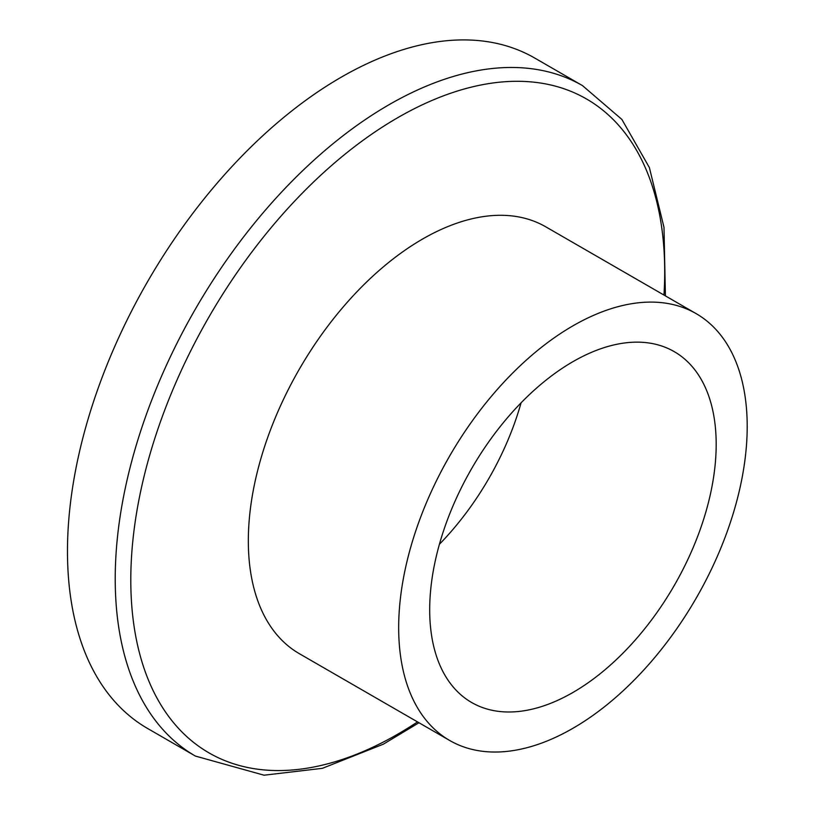<?xml version="1.0" encoding="UTF-8"?>
<svg xmlns="http://www.w3.org/2000/svg" width="816" height="816" viewBox="0 0 816 816"><rect width="100%" height="100%" fill="white"/><g stroke="black" fill="none" stroke-linecap="round" stroke-linejoin="round"><path stroke-width="1.22" d="M572.934 692.468A202.572 116.953 -60 0 1 471.648 702.505A202.572 116.953 -60 0 1 471.648 468.588A202.572 116.953 -60 0 1 674.22 351.635A202.572 116.953 -60 0 1 705.279 513.958A202.572 116.953 -60 0 1 572.934 692.468M439.416 544.262A202.572 116.953 120 0 0 521.067 402.839M572.934 325.849A246.442 142.29 120 0 0 411.937 543.017A246.442 142.29 120 0 0 449.718 740.5A246.442 142.29 120 0 0 696.16 598.21A246.442 142.29 120 0 0 696.16 313.64A246.442 142.29 120 0 0 572.934 325.849M696.16 313.64L545.802 226.838A246.442 142.29 120 0 0 422.586 239.037A246.442 142.29 120 0 0 261.589 456.215A246.442 142.29 120 0 0 299.36 653.687L449.718 740.5M665.407 295.892L663.989 227.327L649.383 167.576L621.874 119.422L582.481 85.609L534.735 58.048A387.09 223.482 120 0 0 341.19 77.214A387.09 223.482 120 0 0 88.312 418.322A387.09 223.482 120 0 0 147.655 728.504L195.391 756.065L264.058 775.2L322.371 768.325L383.377 744.161L418.965 722.741M663.969 295.055A377.522 217.964 120 0 0 397.749 117.677A377.522 217.964 120 0 0 130.978 591.365A377.522 217.964 120 0 0 417.517 721.915M582.481 85.609A387.09 223.482 120 0 0 388.936 104.774A387.09 223.482 120 0 0 136.068 445.842A387.09 223.482 120 0 0 195.35 756.044"/></g></svg>
